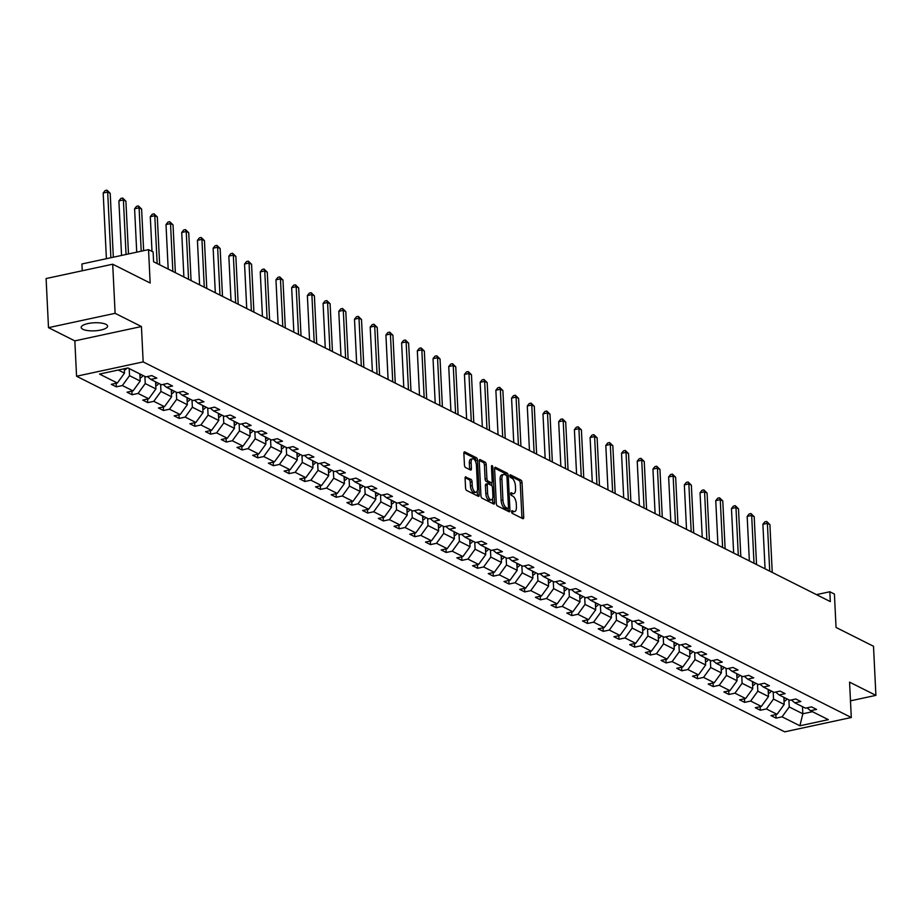 <?xml version="1.0" encoding="UTF-8"?>
<svg xmlns="http://www.w3.org/2000/svg" width="922" height="922" viewBox="0 0 922 922"><rect width="100%" height="100%" fill="white"/><g stroke="black" fill="none" stroke-linecap="round" stroke-linejoin="round"><path stroke-width="1.38" d="M511.583 511.698A1.418 0.645 77.8 0 0 512.332 513.393L522.832 518.671A2.028 0.922 77.8 0 0 523.166 518.717A2.028 0.922 77.8 0 0 523.731 517.242L522.036 482.54A2.028 0.922 77.8 0 0 520.953 480.108L510.454 474.842A1.418 0.645 77.8 0 0 510.223 474.795A1.418 0.645 77.8 0 0 509.82 475.844A1.418 0.645 77.8 0 0 510.581 477.538L511.941 478.218A6.489 2.939 77.8 0 1 515.41 485.975L515.548 488.867A6.489 2.939 77.8 0 1 513.75 493.616A6.489 2.939 77.8 0 1 512.69 493.454L511.33 492.763A1.418 0.645 77.8 0 0 511.099 492.728A1.418 0.645 77.8 0 0 510.696 493.766A1.418 0.645 77.8 0 0 511.456 495.471L512.816 496.151A6.489 2.939 77.8 0 1 516.285 503.908L516.424 506.8A6.489 2.939 77.8 0 1 514.626 511.549A6.489 2.939 77.8 0 1 513.566 511.376L512.206 510.696A1.418 0.645 77.8 0 0 511.975 510.661A1.418 0.645 77.8 0 0 511.583 511.698M82.865 329.292A13.219 4.034 177.2 0 0 97.813 330.549A13.219 4.034 177.2 0 0 107.586 326.158A13.219 4.034 177.2 0 0 105.915 324.325A13.219 4.034 177.2 0 0 90.967 323.057A13.219 4.034 177.2 0 0 81.194 327.448A13.219 4.034 177.2 0 0 82.865 329.292M850.487 700.835L875.9 695.361L873.503 646.264L836.047 627.456L834.41 594.056L829.823 591.763L816.477 594.632M48.497 327.656L74.832 340.875L141.435 326.538L115.112 313.319L48.497 327.656L46.1 278.548L112.703 264.211L150.159 283.019L148.534 249.632L81.92 263.969L82.254 270.768M115.112 313.319L112.703 264.211M465.99 476.858A2.028 0.922 77.8 0 0 465.656 476.812A2.028 0.922 77.8 0 0 465.091 478.299L465.564 488.026A2.028 0.922 77.8 0 0 466.647 490.458L478.311 496.313A2.028 0.922 77.8 0 0 478.645 496.359A2.028 0.922 77.8 0 0 479.21 494.884L477.515 460.182A2.028 0.922 77.8 0 0 476.432 457.75L464.769 451.895A2.028 0.922 77.8 0 0 464.434 451.838A2.028 0.922 77.8 0 0 463.87 453.324L464.446 465.091A2.028 0.922 77.8 0 0 465.529 467.512L470.52 470.024A2.028 0.922 77.8 0 0 470.854 470.07A2.028 0.922 77.8 0 0 471.419 468.583L471.13 462.752A5.417 2.455 77.8 0 1 472.629 458.787A5.417 2.455 77.8 0 1 476.42 465.414L477.538 488.257A5.417 2.455 77.8 0 1 476.029 492.233A5.417 2.455 77.8 0 1 472.248 485.606L472.064 481.791A2.028 0.922 77.8 0 0 470.981 479.371L465.368 476.997M148.534 249.632L153.11 251.937L153.594 261.756L830.307 601.582L829.823 591.763M141.435 326.538L143.164 361.897L851.294 717.5L784.691 731.838L76.561 376.234L143.164 361.897M875.9 695.361L849.565 682.142L851.294 717.5M496.301 503.47A2.028 0.922 77.8 0 0 497.384 505.89L509.048 511.745A2.028 0.922 77.8 0 0 509.382 511.802A2.028 0.922 77.8 0 0 509.947 510.315L508.241 475.614A2.028 0.922 77.8 0 0 507.169 473.182L495.506 467.327A2.028 0.922 77.8 0 0 495.172 467.281A2.028 0.922 77.8 0 0 494.607 468.768L496.301 503.47M493.685 504.023L482.022 498.168A2.028 0.922 77.8 0 1 480.938 495.748L479.244 461.046A2.028 0.922 77.8 0 1 479.797 459.559A2.028 0.922 77.8 0 1 480.132 459.617L485.122 462.118A2.028 0.922 77.8 0 1 486.205 464.55L486.897 478.622A2.028 0.922 77.8 0 0 487.98 481.042L491.288 482.702A2.028 0.922 77.8 0 0 491.622 482.759A2.028 0.922 77.8 0 0 492.187 481.272L491.472 466.624A1.418 0.645 77.8 0 1 491.864 465.587A1.418 0.645 77.8 0 1 492.855 467.316L494.572 502.594A2.028 0.922 77.8 0 1 494.019 504.08A2.028 0.922 77.8 0 1 493.685 504.023M127.962 367.947L145.78 376.902L151.819 375.6L156.844 378.124L150.816 379.426L161.488 384.785L167.516 383.483L172.552 386.018L166.525 387.309L177.197 392.668L183.224 391.377L188.261 393.901L182.233 395.204L192.905 400.563L198.933 399.261L203.969 401.785L197.942 403.087L208.614 408.446L214.642 407.144L219.678 409.679L213.65 410.97L224.323 416.341L230.35 415.038L235.387 417.562L229.359 418.865L240.031 424.224L246.059 422.921L251.095 425.457L245.056 426.748L255.728 432.107L261.767 430.816L266.804 433.34L260.765 434.642L271.437 440.001L277.476 438.699L282.501 441.223L276.473 442.525L287.145 447.885L293.184 446.582L298.209 449.118L292.182 450.409L302.854 455.768L308.882 454.477L313.918 457.001L307.89 458.303L318.563 463.662L324.59 462.36L329.627 464.895L323.599 466.186L334.271 471.545L340.299 470.255L345.335 472.779L339.308 474.081L349.98 479.44L356.007 478.138L361.044 480.662L355.016 481.964L365.688 487.323L371.716 486.021L376.752 488.556L370.713 489.847L381.397 495.206L387.424 493.915L392.461 496.439L386.422 497.742L397.094 503.101L403.133 501.798L408.158 504.334L402.13 505.625L412.802 510.984L418.842 509.693L423.866 512.217L417.839 513.519L428.511 518.879L434.539 517.576L439.575 520.1L433.547 521.403L444.22 526.762L450.247 525.459L455.284 527.995L449.256 529.286L459.928 534.645L465.956 533.354L470.992 535.878L464.965 537.18L475.637 542.539L481.664 541.237L486.701 543.773L480.673 545.063L491.345 550.422L497.373 549.132L502.409 551.656L496.37 552.958L507.054 558.317L513.081 557.015L518.118 559.539L512.079 560.841L522.751 566.2L528.79 564.898L533.826 567.433L527.787 568.724L538.46 574.083L544.499 572.793L549.524 575.316L543.496 576.619L554.168 581.978L560.196 580.676L565.232 583.211L559.205 584.502L569.877 589.861L575.904 588.57L580.941 591.094L574.913 592.397L585.585 597.756L591.613 596.453L596.649 598.977L590.622 600.28L601.294 605.639L607.321 604.336L612.358 606.872L606.33 608.163L617.002 613.522L623.03 612.231L628.066 614.755L622.039 616.057L632.711 621.416L638.739 620.114L643.775 622.65L637.736 623.94L648.408 629.3L654.447 628.009L659.484 630.533L653.444 631.835L664.117 637.194L670.156 635.892L675.181 638.416L669.153 639.718L679.825 645.077L685.853 643.775L690.889 646.31L684.862 647.601L695.534 652.96L701.561 651.67L706.598 654.194L700.57 655.496L711.242 660.855L717.27 659.553L722.306 662.088L716.279 663.379L726.951 668.738L732.978 667.447L738.015 669.971L731.987 671.274L742.659 676.633L748.687 675.33L753.723 677.854L747.696 679.157L758.368 684.516L764.396 683.214L769.432 685.749L763.393 687.04L774.065 692.399L780.104 691.108L785.141 693.632L779.102 694.934L789.774 700.294L795.813 698.991L800.838 701.527L794.81 702.818L805.482 708.177L811.521 706.886L816.546 709.41L810.519 710.712L828.336 719.656L799.893 725.787L782.075 716.832L776.047 718.134L771.011 715.599L777.039 714.308L766.366 708.949L760.339 710.24L755.302 707.716L761.33 706.413L750.658 701.054L744.63 702.357L739.594 699.833L745.633 698.53L734.949 693.171L728.922 694.462L723.885 691.938L729.924 690.636L719.252 685.277L713.213 686.579L708.188 684.055L714.216 682.753L703.544 677.393L697.505 678.696L692.48 676.16L698.507 674.869L687.835 669.51L681.807 670.801L676.771 668.277L682.799 666.975L672.126 661.616L666.099 662.918L661.062 660.394L667.09 659.092L656.418 653.733L650.39 655.023L645.354 652.499L651.381 651.197L640.709 645.838L634.682 647.14L629.645 644.616L635.673 643.314L625.001 637.955L618.973 639.257L613.937 636.722L619.964 635.431L609.292 630.072L603.265 631.363L598.228 628.839L604.267 627.536L593.595 622.177L587.556 623.479L582.52 620.955L588.559 619.653L577.887 614.294L571.847 615.585L566.823 613.061L572.85 611.759L562.178 606.399L556.15 607.702L551.114 605.178L557.142 603.875L546.469 598.516L540.442 599.819L535.405 597.283L541.433 595.992L530.761 590.633L524.733 591.924L519.697 589.4L525.724 588.098L515.052 582.739L509.025 584.041L503.988 581.517L510.016 580.215L499.344 574.855L493.316 576.146L488.28 573.622L494.307 572.32L483.635 566.961L477.608 568.263L472.571 565.739L478.61 564.437L467.938 559.078L461.899 560.38L456.863 557.845L462.902 556.554L452.229 551.195L446.19 552.485L441.165 549.961L447.193 548.659L436.521 543.3L430.493 544.602L425.457 542.078L431.484 540.776L420.812 535.417L414.785 536.719L409.748 534.184L415.776 532.881L405.104 527.522L399.076 528.825L394.04 526.301L400.067 524.998L389.395 519.639L383.368 520.942L378.331 518.406L384.359 517.115L373.687 511.756L367.659 513.047L362.623 510.523L368.65 509.221L357.978 503.861L351.95 505.164L346.914 502.64L352.953 501.338L342.281 495.978L336.242 497.281L331.205 494.745L337.245 493.443L326.572 488.084L320.533 489.386L315.508 486.862L321.536 485.56L310.864 480.201L304.825 481.503L299.8 478.967L305.827 477.677L295.155 472.318L289.128 473.608L284.091 471.084L290.119 469.782L279.447 464.423L273.419 465.725L268.383 463.201L274.41 461.899L263.738 456.54L257.711 457.842L252.674 455.307L258.702 454.004L248.03 448.645L242.002 449.948L236.966 447.424L242.993 446.121L232.321 440.762L226.293 442.064L221.257 439.529L227.296 438.238L216.612 432.879L210.585 434.17L205.548 431.646L211.587 430.344L200.915 424.984L194.876 426.287L189.851 423.763L195.879 422.46L185.207 417.101L179.168 418.404L174.143 415.868L180.17 414.566L169.498 409.207L163.471 410.509L158.434 407.985L164.462 406.683L153.79 401.324L147.762 402.626L142.726 400.09L148.753 398.8L138.081 393.44L132.053 394.731L127.017 392.207L133.045 390.905L122.372 385.546L116.345 386.848L111.308 384.324L117.336 383.022L99.518 374.067L127.962 367.947M139.856 373.917L140.202 381.028L129.529 375.669L129.184 368.558M129.529 375.669L122.372 385.546M140.202 381.028L133.045 390.905M147.37 376.556L150.816 379.426M155.564 381.915A5.474 4.587 116.7 0 0 155.611 381.835L155.91 388.923L145.238 383.564L144.892 376.453M145.238 383.564L138.081 393.44M155.91 388.923L148.753 398.8M163.079 384.439L166.525 387.309M171.273 389.695L171.619 396.806L160.947 391.447L160.601 384.336M160.947 391.447L153.79 401.324M171.619 396.806L164.462 406.683M178.776 392.334L182.233 395.204M186.982 397.578L187.327 404.689L176.655 399.33L176.309 392.219M176.655 399.33L169.498 409.207M187.327 404.689L180.17 414.566M194.484 400.217L197.942 403.087M202.69 405.473L203.036 412.583L192.364 407.224L192.018 400.113M192.364 407.224L185.207 417.101M203.036 412.583L195.879 422.46M210.193 408.112L213.65 410.97M218.399 413.356L218.745 420.467L208.072 415.107L207.715 407.997M208.072 415.107L200.915 424.984M218.745 420.467L211.587 430.344M225.902 415.995L229.359 418.865M234.096 421.25L234.453 428.361L223.781 423.002L223.424 415.891M223.781 423.002L216.612 432.879M234.453 428.361L227.296 438.238M241.61 423.878L245.056 426.748M249.804 429.133L250.15 436.244L239.478 430.885L239.132 423.774M239.478 430.885L232.321 440.762M250.15 436.244L242.993 446.121M257.319 431.773L260.765 434.642M265.513 437.016L265.859 444.127L255.187 438.768L254.841 431.657M255.187 438.768L248.03 448.645M265.859 444.127L258.702 454.004M273.027 439.656L276.473 442.525M281.222 444.911L281.567 452.022L270.895 446.663L270.549 439.552M270.895 446.663L263.738 456.54M281.567 452.022L274.41 461.899M288.736 447.55L292.182 450.409M296.93 452.794L297.276 459.905L286.604 454.546L286.258 447.435M286.604 454.546L279.447 464.423M297.276 459.905L290.119 469.782M304.444 455.433L307.89 458.303M312.639 460.689L312.984 467.8L302.312 462.441L301.967 455.33M302.312 462.441L295.155 472.318M312.984 467.8L305.827 477.677M320.141 463.317L323.599 466.186M328.347 468.572L328.693 475.683L318.021 470.324L317.675 463.213M318.021 470.324L310.864 480.201M328.693 475.683L321.536 485.56M335.85 471.211L339.308 474.081M344.056 476.455L344.402 483.566L333.729 478.207L333.372 471.096M333.729 478.207L326.572 488.084M344.402 483.566L337.245 493.443M351.559 479.094L355.016 481.964M359.753 484.35L360.11 491.461L349.438 486.101L349.081 478.991M349.438 486.101L342.281 495.978M360.11 491.461L352.953 501.338M367.267 486.989L370.713 489.847M375.461 492.233L375.807 499.344L365.135 493.985L364.789 486.874M365.135 493.985L357.978 503.861M375.807 499.344L368.65 509.221M382.976 494.872L386.422 497.742M391.17 500.127L391.516 507.238L380.844 501.879L380.498 494.768M380.844 501.879L373.687 511.756M391.516 507.238L384.359 517.115M398.684 502.755L402.13 505.625M406.879 508.01L407.224 515.121L396.552 509.762L396.206 502.651M396.552 509.762L389.395 519.639M407.224 515.121L400.067 524.998M414.393 510.65L417.839 513.519M422.587 515.894L422.933 523.005L412.261 517.645L411.915 510.534M412.261 517.645L405.104 527.522M422.933 523.005L415.776 532.881M430.101 518.533L433.547 521.403M438.296 523.788L438.642 530.899L427.969 525.54L427.624 518.429M427.969 525.54L420.812 535.417M438.642 530.899L431.484 540.776M445.799 526.427L449.256 529.286M454.004 531.671L454.35 538.782L443.678 533.423L443.332 526.312M443.678 533.423L436.521 543.3M454.35 538.782L447.193 548.659M461.507 534.311L464.965 537.18M469.713 539.566L470.059 546.677L459.387 541.318L459.041 534.207M459.387 541.318L452.229 551.195M470.059 546.677L462.902 556.554M477.216 542.194L480.673 545.063M485.41 547.449L485.767 554.56L475.095 549.201L474.738 542.09M475.095 549.201L467.938 559.078M485.767 554.56L478.61 564.437M492.924 550.088L496.37 552.958M501.119 555.332L501.476 562.443L490.792 557.084L490.446 549.973M490.792 557.084L483.635 566.961M501.476 562.443L494.307 572.32M508.633 557.971L512.079 560.841M516.827 563.227L517.173 570.338L506.501 564.979L506.155 557.868M506.501 564.979L499.344 574.855M517.173 570.338L510.016 580.215M524.341 565.866L527.787 568.724M532.536 571.11L532.881 578.221L522.209 572.862L521.864 565.751M522.209 572.862L515.052 582.739M532.881 578.221L525.724 588.098M540.05 573.749L543.496 576.619M548.244 579.004L548.59 586.115L537.918 580.756L537.572 573.645M537.918 580.756L530.761 590.633M548.59 586.115L541.433 595.992M555.759 581.632L559.205 584.502M563.953 586.991A5.474 4.587 116.7 0 0 563.999 586.911L564.299 593.999L553.626 588.639L553.281 581.528M553.626 588.639L546.469 598.516M564.299 593.999L557.142 603.875M571.456 589.527L574.913 592.397M579.661 594.771L580.007 601.882L569.335 596.522L568.989 589.412M569.335 596.522L562.178 606.399M580.007 601.882L572.85 611.759M587.164 597.41L590.622 600.28M595.37 602.665L595.716 609.776L585.044 604.417L584.698 597.306M585.044 604.417L577.887 614.294M595.716 609.776L588.559 619.653M602.873 605.293L606.33 608.163M611.067 610.548L611.424 617.659L600.752 612.3L600.395 605.189M600.752 612.3L593.595 622.177M611.424 617.659L604.267 627.536M618.581 613.188L622.039 616.057M626.776 618.443L627.133 625.554L616.449 620.195L616.103 613.084M616.449 620.195L609.292 630.072M627.133 625.554L619.964 635.431M634.29 621.071L637.736 623.94M642.484 626.326L642.83 633.437L632.158 628.078L631.812 620.967M632.158 628.078L625.001 637.955M642.83 633.437L635.673 643.314M649.998 628.965L653.444 631.835M658.193 634.209L658.538 641.32L647.866 635.961L647.521 628.85M647.866 635.961L640.709 645.838M658.538 641.32L651.381 651.197M665.707 636.848L669.153 639.718M673.901 642.208A5.474 4.587 116.7 0 0 673.947 642.127L674.247 649.215L663.575 643.856L663.229 636.745M663.575 643.856L656.418 653.733M674.247 649.215L667.09 659.092M681.416 644.732L684.862 647.601M689.61 649.987L689.956 657.098L679.284 651.739L678.938 644.628M679.284 651.739L672.126 661.616M689.956 657.098L682.799 666.975M697.113 652.626L700.57 655.496M705.318 657.882L705.664 664.993L694.992 659.633L694.646 652.522M694.992 659.633L687.835 669.51M705.664 664.993L698.507 674.869M712.821 660.509L716.279 663.379M721.027 665.765L721.373 672.876L710.701 667.516L710.355 660.406M710.701 667.516L703.544 677.393M721.373 672.876L714.216 682.753M728.53 668.404L731.987 671.274M736.736 673.648L737.081 680.759L726.409 675.4L726.052 668.289M726.409 675.4L719.252 685.277M737.081 680.759L729.924 690.636M744.238 676.287L747.696 679.157M752.433 681.542L752.79 688.653L742.106 683.294L741.761 676.183M742.106 683.294L734.949 693.171M752.79 688.653L745.633 698.53M759.947 684.17L763.393 687.04M768.141 689.426L768.487 696.536L757.815 691.177L757.469 684.066M757.815 691.177L750.658 701.054M768.487 696.536L761.33 706.413M775.656 692.065L779.102 694.934M783.85 697.32L784.196 704.431L773.523 699.072L773.178 691.961M773.523 699.072L766.366 708.949M784.196 704.431L777.039 714.308M791.364 699.948L794.81 702.818M802.474 706.667L802.832 713.778L789.232 706.955L788.886 699.844M789.232 706.955L782.075 716.832M799.893 725.787L802.832 713.778L812.489 711.703M74.832 340.875L76.561 376.234M118.293 370.033L124.493 373.145L124.286 368.742M807.073 707.842L810.519 710.712M124.493 373.145L117.336 383.022M775.875 714.562L776.047 718.134M760.166 706.667L760.339 710.24M744.457 698.784L744.63 702.357M728.749 690.889L728.922 694.462M713.04 683.006L713.213 686.579M697.332 675.123L697.505 678.696M681.623 667.228L681.807 670.801M665.926 659.345L666.099 662.918M650.217 651.451L650.39 655.023M634.509 643.568L634.682 647.14M618.8 635.684L618.973 639.257M603.092 627.79L603.265 631.363M587.383 619.907L587.556 623.479M571.675 612.012L571.847 615.585M555.966 604.129L556.15 607.702M540.257 596.246L540.442 599.819M524.56 588.351L524.733 591.924M508.852 580.468L509.025 584.041M493.143 572.574L493.316 576.146M477.435 564.69L477.608 568.263M461.726 556.807L461.899 560.38M446.018 548.913L446.19 552.485M430.309 541.03L430.493 544.602M414.6 533.135L414.785 536.719M398.903 525.252L399.076 528.825M383.195 517.369L383.368 520.942M367.486 509.474L367.659 513.047M351.778 501.591L351.95 505.164M336.069 493.696L336.242 497.281M320.36 485.813L320.533 489.386M304.652 477.93L304.825 481.503M288.943 470.036L289.128 473.608M273.246 462.153L273.419 465.725M257.538 454.258L257.711 457.842M241.829 446.375L242.002 449.948M226.12 438.492L226.293 442.064M210.412 430.597L210.585 434.17M194.703 422.714L194.876 426.287M178.995 414.819L179.168 418.404M163.286 406.936L163.471 410.509M147.589 399.053L147.762 402.626M131.881 391.159L132.053 394.731M116.172 383.275L116.345 386.848M511.572 511.675L511.768 511.768A6.489 2.939 77.8 0 0 512.828 511.941L514.626 511.549M513.75 493.616L511.952 494.008A6.489 2.939 77.8 0 1 510.88 493.835L510.696 493.743M521.91 518.199A2.028 0.922 77.8 0 0 521.933 517.622L520.239 482.921A2.028 0.922 77.8 0 0 519.155 480.5L509.82 475.81M506.385 475.475A2.028 0.922 77.8 0 0 505.36 473.574L494.63 468.18M508.126 511.284A2.028 0.922 77.8 0 0 508.149 510.707L508.034 508.541M507.826 508.506A1.418 0.645 77.8 0 0 508.068 508.541A1.418 0.645 77.8 0 0 508.46 507.503L506.962 477.043A1.418 0.645 77.8 0 0 506.213 475.337L504.772 474.623A6.489 2.939 77.8 0 0 503.712 474.45A6.489 2.939 77.8 0 0 501.914 479.198L502.928 500.024A6.489 2.939 77.8 0 0 506.397 507.78L507.826 508.506L506.028 508.886A1.418 0.645 77.8 0 0 506.259 508.921A1.418 0.645 77.8 0 0 506.455 508.794M503.712 474.45L501.914 474.842A6.489 2.939 77.8 0 0 500.116 479.59L501.914 479.198M506.028 508.886L504.599 508.172A6.489 2.939 77.8 0 1 501.13 500.416L500.116 479.59M479.256 460.47L483.324 462.51L485.122 462.118M490.101 482.955A2.028 0.922 77.8 0 1 489.824 483.151A2.028 0.922 77.8 0 1 489.49 483.093L486.182 481.434A2.028 0.922 77.8 0 1 485.099 479.002L484.407 464.93A2.028 0.922 77.8 0 0 483.324 462.51M491.783 482.69L491.945 485.929M492.567 498.606L492.774 502.986L494.572 502.594M487.611 493.224A5.417 2.455 77.8 0 0 491.391 499.851A5.417 2.455 77.8 0 0 492.901 495.875L492.509 487.83A2.028 0.922 77.8 0 0 491.426 485.398L488.107 483.739A2.028 0.922 77.8 0 0 487.773 483.693A2.028 0.922 77.8 0 0 487.219 485.168L487.611 493.224L485.813 493.604A5.417 2.455 77.8 0 0 489.594 500.243L491.391 499.851M486.309 484.131A2.028 0.922 77.8 0 0 485.975 484.073A2.028 0.922 77.8 0 0 485.421 485.56L487.219 485.168M485.813 493.604L485.421 485.56M492.751 503.562A2.028 0.922 77.8 0 0 492.774 502.986M476.029 492.233L474.231 492.613A5.417 2.455 77.8 0 1 470.451 485.986L470.255 482.183A2.028 0.922 77.8 0 0 469.183 479.751L465.114 477.711M472.629 458.787L470.831 459.168A5.417 2.455 77.8 0 0 469.333 463.144L471.13 462.752M469.598 469.552A2.028 0.922 77.8 0 0 469.609 468.975L469.333 463.144M475.787 462.199L475.706 460.562A2.028 0.922 77.8 0 0 474.623 458.142L463.893 452.748M477.389 495.84A2.028 0.922 77.8 0 0 477.412 495.264L477.193 490.977M784.057 701.435A5.474 4.587 -63.3 0 0 787.019 698.911M772.244 572.424L769.905 524.595L767.381 523.327L762.886 524.295L765.064 568.816M783.954 699.36A5.474 4.587 -63.3 0 0 785.106 697.954M762.886 524.295L764.868 521.829L766.666 521.449L767.381 523.327L769.72 571.156M766.666 521.449L769.905 524.595M768.349 693.551A5.474 4.587 -63.3 0 0 771.322 691.016M756.536 564.529L754.196 516.712L751.672 515.444L747.177 516.412L749.356 560.922M768.245 691.477A5.474 4.587 -63.3 0 0 769.409 690.059M747.177 516.412L749.16 513.946L750.957 513.554L751.672 515.444L754.012 563.273M750.957 513.554L754.196 516.712M752.64 685.657A5.474 4.587 -63.3 0 0 755.614 683.133M740.827 556.646L738.487 508.817L735.963 507.549L731.469 508.529L733.647 553.039M752.536 683.594A5.474 4.587 -63.3 0 0 753.7 682.176M731.469 508.529L733.451 506.063L735.249 505.671L735.963 507.549L738.303 555.378M735.249 505.671L738.487 508.817M736.932 677.774A5.474 4.587 -63.3 0 0 739.905 675.25M725.118 548.751L722.779 500.934L720.266 499.666L715.76 500.634L717.938 545.156M736.828 675.699A5.474 4.587 -63.3 0 0 737.992 674.282M715.76 500.634L717.742 498.168L719.54 497.788L720.266 499.666L722.606 547.495M719.54 497.788L722.779 500.934M721.223 669.879A5.474 4.587 -63.3 0 0 724.196 667.355M709.41 540.868L707.07 493.04L704.558 491.783L700.052 492.751L702.23 537.261M721.119 667.816A5.474 4.587 -63.3 0 0 722.283 666.399M700.052 492.751L702.034 490.285L703.832 489.893L704.558 491.783L706.897 539.601M703.832 489.893L707.07 493.04M705.514 661.996A5.474 4.587 -63.3 0 0 708.488 659.472M693.701 532.985L691.362 485.156L688.849 483.889L684.343 484.857L686.521 529.378M705.411 659.922A5.474 4.587 -63.3 0 0 706.575 658.515M684.343 484.857L686.325 482.39L688.123 482.01L688.849 483.889L691.189 531.717M688.123 482.01L691.362 485.156M689.806 654.113A5.474 4.587 -63.3 0 0 692.779 651.589M677.993 525.091L675.653 477.273L673.141 476.006L668.634 476.974L670.813 521.483M689.714 652.038A5.474 4.587 -63.3 0 0 690.866 650.621M668.634 476.974L670.617 474.507L672.415 474.115L673.141 476.006L675.48 523.834M672.415 474.115L675.653 477.273M674.097 646.218A5.474 4.587 -63.3 0 0 677.071 643.694M662.284 517.207L659.945 469.379L657.432 468.111L652.937 469.091L655.104 513.6M674.005 644.155A5.474 4.587 -63.3 0 0 675.158 642.738M652.937 469.091L654.908 466.624L656.718 466.232L657.432 468.111L659.772 515.94M656.718 466.232L659.945 469.379M658.4 638.335A5.474 4.587 -63.3 0 0 661.362 635.811M646.587 509.313L644.248 461.496L641.724 460.228L637.229 461.196L639.407 505.717M658.296 636.261A5.474 4.587 -63.3 0 0 659.449 634.843M637.229 461.196L639.211 458.73L641.009 458.349L641.724 460.228L644.063 508.057M641.009 458.349L644.248 461.496M642.692 630.441A5.474 4.587 -63.3 0 0 645.665 627.917M630.879 501.43L628.539 453.601L626.015 452.345L621.52 453.313L623.698 497.822M642.588 628.378A5.474 4.587 -63.3 0 0 643.752 626.96M621.52 453.313L623.503 450.846L625.3 450.455L626.015 452.345L628.355 500.162M625.3 450.455L628.539 453.601M626.983 622.557A5.474 4.587 -63.3 0 0 629.957 620.033M615.17 493.547L612.83 445.718L610.306 444.45L605.812 445.418L607.99 489.939M626.879 620.483A5.474 4.587 -63.3 0 0 628.043 619.077M605.812 445.418L607.794 442.952L609.592 442.572L610.306 444.45L612.646 492.279M609.592 442.572L612.83 445.718M611.274 614.674A5.474 4.587 -63.3 0 0 614.248 612.15M599.461 485.652L597.122 437.835L594.609 436.567L590.103 437.535L592.281 482.045M611.171 612.6A5.474 4.587 -63.3 0 0 612.335 611.182M590.103 437.535L592.085 435.069L593.883 434.677L594.609 436.567L596.937 484.396M593.883 434.677L597.122 437.835M595.566 606.78A5.474 4.587 -63.3 0 0 598.539 604.256M583.753 477.769L581.413 429.94L578.901 428.672L574.394 429.652L576.573 474.162M595.462 604.717A5.474 4.587 -63.3 0 0 596.626 603.299M574.394 429.652L576.377 427.186L578.175 426.794L578.901 428.672L581.24 476.501M578.175 426.794L581.413 429.94M579.857 598.897A5.474 4.587 -63.3 0 0 582.831 596.373M568.044 469.874L565.705 422.057L563.192 420.789L558.686 421.757L560.864 466.278M579.754 596.822A5.474 4.587 -63.3 0 0 580.918 595.405M558.686 421.757L560.668 419.291L562.466 418.911L563.192 420.789L565.532 468.618M562.466 418.911L565.705 422.057M564.149 591.002A5.474 4.587 -63.3 0 0 567.122 588.478M552.336 461.991L549.996 414.162L547.484 412.906L542.977 413.874L545.156 458.384M564.057 588.939A5.474 4.587 -63.3 0 0 565.209 587.521M542.977 413.874L544.96 411.408L546.758 411.016L547.484 412.906L549.823 460.723M546.758 411.016L549.996 414.162M548.44 583.119A5.474 4.587 -63.3 0 0 551.414 580.595M536.627 454.108L534.287 406.279L531.775 405.012L527.28 405.98L529.447 450.501M548.348 581.044A5.474 4.587 -63.3 0 0 549.5 579.638M527.28 405.98L529.251 403.513L531.06 403.133L531.775 405.012L534.115 452.84M531.06 403.133L534.287 406.279M532.743 575.236A5.474 4.587 -63.3 0 0 535.705 572.712M520.93 446.213L518.59 398.396L516.066 397.128L511.572 398.097L513.75 442.606M532.639 573.161A5.474 4.587 -63.3 0 0 533.792 571.744M511.572 398.097L513.542 395.63L515.352 395.238L516.066 397.128L518.406 444.957M515.352 395.238L518.59 398.396M517.035 567.341A5.474 4.587 -63.3 0 0 520.008 564.817M505.221 438.33L502.882 390.502L500.358 389.234L495.863 390.213L498.041 434.723M516.931 565.278A5.474 4.587 -63.3 0 0 518.095 563.861M495.863 390.213L497.845 387.747L499.643 387.355L500.358 389.234L502.697 437.063M499.643 387.355L502.882 390.502M501.326 559.458A5.474 4.587 -63.3 0 0 504.299 556.934M489.513 430.436L487.173 382.618L484.649 381.351L480.155 382.319L482.333 426.84M501.222 557.384A5.474 4.587 -63.3 0 0 502.386 555.966M480.155 382.319L482.137 379.852L483.935 379.472L484.649 381.351L486.989 429.179M483.935 379.472L487.173 382.618M485.617 551.563A5.474 4.587 -63.3 0 0 488.591 549.039M473.804 422.553L471.465 374.724L468.952 373.468L464.446 374.436L466.624 418.945M485.514 549.5A5.474 4.587 -63.3 0 0 486.678 548.083M464.446 374.436L466.428 371.969L468.226 371.578L468.952 373.468L471.28 421.285M468.226 371.578L471.465 374.724M469.909 543.68A5.474 4.587 -63.3 0 0 472.882 541.156M458.096 414.67L455.756 366.841L453.244 365.573L448.737 366.541L450.916 411.062M469.805 541.606A5.474 4.587 -63.3 0 0 470.969 540.2M448.737 366.541L450.72 364.075L452.518 363.694L453.244 365.573L455.583 413.402M452.518 363.694L455.756 366.841M454.2 535.797A5.474 4.587 -63.3 0 0 457.174 533.273M442.387 406.775L440.048 358.958L437.535 357.69L433.029 358.658L435.207 403.168M454.097 533.723A5.474 4.587 -63.3 0 0 455.261 532.305M433.029 358.658L435.011 356.192L436.809 355.8L437.535 357.69L439.875 405.519M436.809 355.8L440.048 358.958M438.492 527.903A5.474 4.587 -63.3 0 0 441.465 525.379M426.679 398.892L424.339 351.063L421.827 349.795L417.32 350.775L419.498 395.284M438.399 525.84A5.474 4.587 -63.3 0 0 439.552 524.422M417.32 350.775L419.303 348.309L421.1 347.917L421.827 349.795L424.166 397.624M421.1 347.917L424.339 351.063M422.783 520.02A5.474 4.587 -63.3 0 0 425.757 517.496M410.97 390.997L408.63 343.18L406.118 341.912L401.623 342.88L403.79 387.401M422.691 517.945A5.474 4.587 -63.3 0 0 423.843 516.527M401.623 342.88L403.594 340.414L405.403 340.034L406.118 341.912L408.458 389.741M405.403 340.034L408.63 343.18M407.086 512.125A5.474 4.587 -63.3 0 0 410.048 509.601M395.261 383.114L392.933 335.285L390.409 334.029L385.915 334.997L388.093 379.507M406.982 510.062A5.474 4.587 -63.3 0 0 408.135 508.644M385.915 334.997L387.885 332.531L389.695 332.139L390.409 334.029L392.749 381.846M389.695 332.139L392.933 335.285M391.377 504.242A5.474 4.587 -63.3 0 0 394.339 501.718M379.564 375.231L377.225 327.402L374.701 326.134L370.206 327.103L372.384 371.624M391.274 502.167A5.474 4.587 -63.3 0 0 392.438 500.761M370.206 327.103L372.188 324.636L373.986 324.256L374.701 326.134L377.04 373.963M373.986 324.256L377.225 327.402M375.669 496.359A5.474 4.587 -63.3 0 0 378.642 493.835M363.856 367.336L361.516 319.519L358.992 318.251L354.497 319.219L356.676 363.729M375.565 494.284A5.474 4.587 -63.3 0 0 376.729 492.867M354.497 319.219L356.48 316.753L358.278 316.361L358.992 318.251L361.332 366.08M358.278 316.361L361.516 319.519M359.96 488.464A5.474 4.587 -63.3 0 0 362.934 485.94M348.147 359.453L345.808 311.624L343.284 310.357L338.789 311.336L340.967 355.846M359.857 486.401A5.474 4.587 -63.3 0 0 361.021 484.984M338.789 311.336L340.771 308.87L342.569 308.478L343.284 310.357L345.623 358.185M342.569 308.478L345.808 311.624M344.252 480.581A5.474 4.587 -63.3 0 0 347.225 478.057M332.439 351.559L330.099 303.741L327.587 302.474L323.08 303.442L325.259 347.963M344.148 478.506A5.474 4.587 -63.3 0 0 345.312 477.089M323.08 303.442L325.063 300.975L326.861 300.595L327.587 302.474L329.926 350.302M326.861 300.595L330.099 303.741M328.543 472.686A5.474 4.587 -63.3 0 0 331.517 470.162M316.73 343.675L314.39 295.847L311.878 294.591L307.372 295.559L309.55 340.068M328.439 470.623A5.474 4.587 -63.3 0 0 329.603 469.206M307.372 295.559L309.354 293.092L311.152 292.7L311.878 294.591L314.218 342.408M311.152 292.7L314.39 295.847M312.835 464.803A5.474 4.587 -63.3 0 0 315.808 462.279M301.021 335.792L298.682 287.964L296.169 286.696L291.663 287.664L293.841 332.185M312.731 462.729A5.474 4.587 -63.3 0 0 313.895 461.323M291.663 287.664L293.645 285.198L295.443 284.817L296.169 286.696L298.509 334.525M295.443 284.817L298.682 287.964M297.126 456.92A5.474 4.587 -63.3 0 0 300.099 454.396M285.313 327.898L282.973 280.081L280.461 278.813L275.955 279.781L278.133 324.29M297.034 454.846A5.474 4.587 -63.3 0 0 298.186 453.428M275.955 279.781L277.937 277.315L279.746 276.923L280.461 278.813L282.8 326.642M279.746 276.923L282.973 280.081M281.429 449.026A5.474 4.587 -63.3 0 0 284.391 446.502M269.604 320.015L267.276 272.186L264.752 270.918L260.258 271.898L262.436 316.407M281.325 446.963A5.474 4.587 -63.3 0 0 282.478 445.545M260.258 271.898L262.228 269.431L264.038 269.04L264.752 270.918L267.092 318.747M264.038 269.04L267.276 272.186M265.72 441.142A5.474 4.587 -63.3 0 0 268.682 438.618M253.907 312.12L251.568 264.303L249.044 263.035L244.549 264.003L246.727 308.524M265.617 439.068A5.474 4.587 -63.3 0 0 266.769 437.65M244.549 264.003L246.531 261.537L248.329 261.156L249.044 263.035L251.383 310.864M248.329 261.156L251.568 264.303M250.012 433.248A5.474 4.587 -63.3 0 0 252.985 430.724M238.199 304.237L235.859 256.408L233.335 255.152L228.84 256.12L231.019 300.63M249.908 431.185A5.474 4.587 -63.3 0 0 251.072 429.767M228.84 256.12L230.823 253.654L232.621 253.262L233.335 255.152L235.675 302.969M232.621 253.262L235.859 256.408M234.303 425.365A5.474 4.587 -63.3 0 0 237.277 422.841M222.49 296.354L220.151 248.525L217.627 247.257L213.132 248.225L215.31 292.747M234.2 423.29A5.474 4.587 -63.3 0 0 235.364 421.884M213.132 248.225L215.114 245.759L216.912 245.379L217.627 247.257L219.966 295.086M216.912 245.379L220.151 248.525M218.595 417.482A5.474 4.587 -63.3 0 0 221.568 414.958M206.782 288.459L204.442 240.642L201.93 239.374L197.423 240.342L199.601 284.852M218.491 415.407A5.474 4.587 -63.3 0 0 219.655 413.99M197.423 240.342L199.406 237.876L201.203 237.484L201.93 239.374L204.269 287.203M201.203 237.484L204.442 240.642M202.886 409.587A5.474 4.587 -63.3 0 0 205.86 407.063M191.073 280.576L188.733 232.747L186.221 231.48L181.715 232.459L183.893 276.969M202.782 407.524A5.474 4.587 -63.3 0 0 203.946 406.106M181.715 232.459L183.697 229.993L185.495 229.601L186.221 231.48L188.561 279.308M185.495 229.601L188.733 232.747M187.178 401.704A5.474 4.587 -63.3 0 0 190.151 399.18M175.364 272.682L173.025 224.864L170.512 223.597L166.006 224.565L168.184 269.086M187.074 399.629A5.474 4.587 -63.3 0 0 188.238 398.212M166.006 224.565L167.988 222.098L169.786 221.718L170.512 223.597L172.852 271.425M169.786 221.718L173.025 224.864M171.469 393.809A5.474 4.587 -63.3 0 0 174.442 391.285M159.656 264.798L157.316 216.97L154.804 215.713L150.298 216.682L152.003 251.372M171.377 391.746A5.474 4.587 -63.3 0 0 172.529 390.329M150.298 216.682L152.28 214.215L154.078 213.823L154.804 215.713L157.143 263.531M154.078 213.823L157.316 216.97M155.76 385.926A5.474 4.587 -63.3 0 0 158.734 383.402M143.648 250.68L141.608 209.087L139.095 207.819L134.6 208.787L136.721 252.179M155.668 383.852A5.474 4.587 -63.3 0 0 156.821 382.446M134.6 208.787L136.571 206.321L138.381 205.94L139.095 207.819L141.216 251.21M138.381 205.94L141.608 209.087M140.063 378.043A5.474 4.587 -63.3 0 0 143.025 375.519M128.481 253.942L125.911 201.203L123.387 199.936L118.892 200.904L121.554 255.44M139.96 375.969A5.474 4.587 -63.3 0 0 141.112 374.551M118.892 200.904L120.874 198.437L122.672 198.046L123.387 199.936L126.06 254.472M122.672 198.046L125.911 201.203M124.355 370.148A5.474 4.587 -63.3 0 0 126.959 368.166M113.325 257.215L110.202 193.309L107.678 192.041L103.183 193.021L106.399 258.702M103.183 193.021L105.166 190.554L106.964 190.163L107.678 192.041L110.894 257.734M106.964 190.163L110.202 193.309M511.768 511.768L513.566 511.376M510.88 493.835L512.69 493.454M519.155 480.5L520.953 480.108M520.239 482.921L522.036 482.54M521.933 517.622L523.731 517.242M494.884 467.466L495.506 467.327M505.36 473.574L507.169 473.182M506.697 475.948L508.241 475.614M508.149 510.707L509.947 510.315M501.13 500.416L502.928 500.024M504.599 508.172L506.397 507.78M479.521 459.744L480.132 459.617M484.407 464.93L486.205 464.55M485.099 479.002L486.897 478.622M486.182 481.434L487.98 481.042M489.49 483.093L491.288 482.702M491.518 467.604L492.855 467.316M469.183 479.751L470.981 479.371M470.255 482.183L472.064 481.791M470.451 485.986L472.248 485.606M469.609 468.975L471.419 468.583M464.158 452.034L464.769 451.895M474.623 458.142L476.432 457.75M475.706 460.562L477.515 460.182M477.412 495.264L479.21 494.884M506.259 508.921L508.068 508.541M489.824 483.151L491.622 482.759M485.975 484.073L487.773 483.693"/></g></svg>
